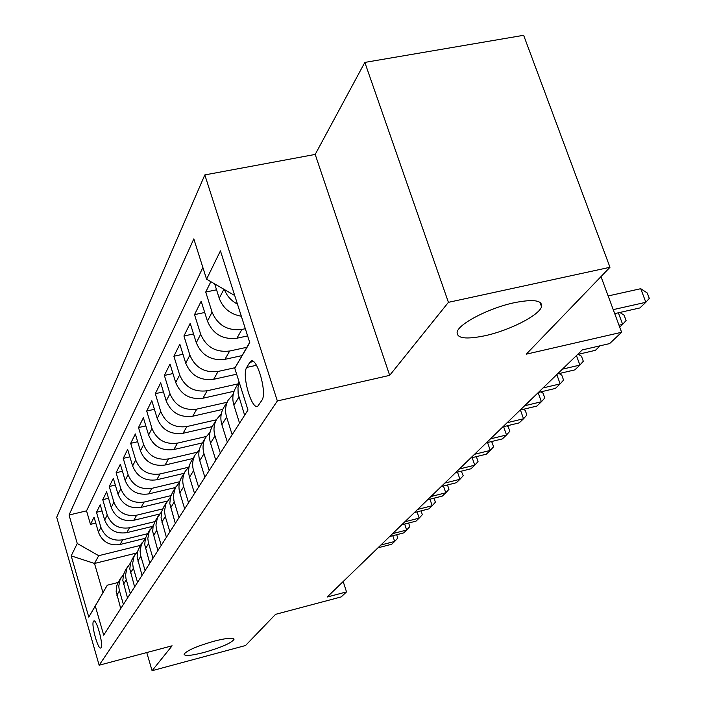 <?xml version="1.0" encoding="UTF-8"?>
<svg xmlns="http://www.w3.org/2000/svg" width="706" height="706" viewBox="0 0 706 706"><rect width="100%" height="100%" fill="white"/><g stroke="black" fill="none" stroke-linecap="round" stroke-linejoin="round"><path stroke-width="1.06" d="M214.103 641.18C226.979 637.924 233.598 637.35 233.968 639.468C231.047 643.192 221.102 647.508 204.131 652.423C191.291 655.706 184.593 656.298 184.054 654.197C186.869 650.508 196.886 646.167 214.103 641.18M514.295 302.706C533.489 298.947 542.57 300.279 541.546 306.695C539.305 315.291 509.432 330.479 485.013 335.729C465.854 339.648 456.561 338.412 457.135 332.005C458.759 323.719 489.196 307.957 514.295 302.706M101.046 647.658C103.632 644.693 96.351 618.306 93.713 621.051L93.466 621.324C90.977 624.501 98.152 650.5 100.826 647.896L101.046 647.658M204.819 174.911L56.718 517.251L99.149 665.22L277.343 400.955L204.819 174.911L315.203 154.429L389.677 375.363L448.425 302.336L364.834 62.41L315.203 154.429M364.834 62.41L523.64 35.3L609.975 267.283L526.252 354.174L621.615 332.27L600.991 276.602M146.751 652.547L152.081 670.7L245.52 645.522L275.561 614.344L341.192 596.923L346.514 591.902L343.178 581.532M448.425 302.336L609.975 267.283M210.865 281.685L205.728 292.046L216.557 289.813M247.63 335.915L236.916 338.218C222.831 339.824 213 334.132 207.44 321.142L201.166 301.233L194.521 314.629L204.714 312.493M242.07 355.586L224.958 359.328C211.235 360.934 201.678 355.4 196.286 342.737L190.214 323.313L183.931 335.994L193.541 333.947M236.642 374.206L213.644 379.298C200.266 380.905 190.955 375.53 185.722 363.175L179.845 344.219L173.888 356.239L182.969 354.271M234.065 391.248L202.922 398.237C189.87 399.834 180.798 394.601 175.715 382.546L170.014 364.04L164.366 375.442L172.952 373.553M222.769 409.383L192.738 416.205C180.004 417.802 171.161 412.71 166.219 400.929L160.686 382.846L155.311 393.683L163.448 391.874M212.259 426.583L183.066 433.281C170.623 434.878 162.001 429.919 157.191 418.402L151.816 400.726L146.707 411.033L154.429 409.303M202.393 442.918L173.852 449.537C161.7 451.125 153.281 446.289 148.604 435.028L143.38 417.74L138.508 427.562L145.842 425.903M192.994 458.485L165.08 465.025C153.193 466.604 144.977 461.883 140.415 450.869L135.34 433.961L130.689 443.324L137.67 441.727M184.019 473.338L156.714 479.798C145.083 481.368 137.052 476.762 132.613 465.986L127.662 449.422L123.232 458.37L129.878 456.826M175.45 487.519L148.719 493.909C137.343 495.462 129.489 490.961 125.156 480.415L120.338 464.195L116.102 472.746L122.438 471.264M167.251 501.092L141.085 507.393C129.939 508.938 122.262 504.543 118.034 494.209L113.331 478.315L109.28 486.496L115.334 485.066M159.53 514.047L133.769 520.296C122.862 521.831 115.343 517.533 111.213 507.402L106.632 491.826L102.749 499.663L108.53 498.286M152.311 526.411L126.771 532.651C116.075 534.177 108.715 529.968 104.682 520.048L100.208 504.772L96.484 512.282L102.026 510.95M621.615 332.27L609.613 343.601L582.265 349.929L327.196 597.02L346.514 591.902M249.792 362.346L246.729 367.429C241.355 374.921 252.033 411.474 258.008 405.924L261.882 400.276C267.565 393.092 256.587 355.445 250.586 361.419L249.792 362.346L253.33 361.569M135.843 553.204L94.507 563.467L102.952 592.599L107.286 585.212L95.292 606.004L103.703 635.153L247.982 410.018L234.763 368.267L249.686 342.366M95.292 606.004L88.779 617.115L71.191 555.878L77.254 543.479L69.047 515.027L193.815 238.893L206.576 279.197L220.44 250.859L249.783 342.666L234.763 368.267M147.554 533.718L122.712 539.825C112.148 541.334 104.876 537.187 100.896 527.373L96.484 512.282M145.445 538.246L120.064 544.502L122.712 539.825M154.888 521.593L129.533 527.77C118.758 529.297 111.336 525.061 107.268 515.053L102.749 499.663M162.671 508.911L136.655 515.203C125.659 516.739 118.07 512.406 113.904 502.195L109.28 486.496M170.931 495.63L144.095 502.072C132.86 503.616 125.112 499.186 120.841 488.764L116.102 472.746M179.712 481.713L151.878 488.34C140.397 489.902 132.472 485.357 128.095 474.723L123.232 458.37M188.273 467.31L160.015 473.973C148.286 475.544 140.176 470.893 135.693 460.021L130.689 443.324M196.93 452.29L168.54 458.918C156.547 460.497 148.251 455.732 143.645 444.63L138.508 427.562M206.293 436.476L177.488 443.13C165.213 444.718 156.714 439.838 151.984 428.48L146.707 411.033M216.345 419.814L186.878 426.556C174.32 428.145 165.61 423.132 160.747 411.519L155.311 393.683M226.917 402.305L196.753 409.127C183.887 410.724 174.956 405.579 169.961 393.683L164.366 375.442M238.046 383.879L207.14 390.78C193.965 392.386 184.804 387.1 179.659 374.912L173.888 356.239M235.089 367.694L218.101 371.444C204.581 373.05 195.174 367.605 189.879 355.127L183.931 335.994M246.853 347.29L229.662 351.023C215.798 352.629 206.134 347.034 200.672 334.238L194.521 314.629M245.326 328.705L241.893 329.446C227.65 331.043 217.713 325.281 212.074 312.158L205.728 292.046M241.328 316.217C230.394 314.311 223.025 308.337 219.239 298.285L214.677 283.9M237.463 304.11C231.171 300.765 226.829 295.92 224.429 289.566M202.878 267.512L86.547 510.844L90.483 524.381L95.787 523.102M120.064 544.502C109.58 546.012 102.37 541.899 98.425 532.165L94.057 517.18L90.483 524.381M252.21 361.057L250.586 361.419M244.638 415.234L238.143 393.922L237.984 387.532L239.255 382.449M236.148 387.012L235.522 388.062C232.627 393.392 232.089 399.111 233.907 405.218L239.555 423.159M232.15 434.711L226.617 417.043C224.843 411.024 225.373 405.394 228.223 400.134L233.245 394.248M224.111 406.947L223.493 407.971C220.669 413.178 220.14 418.755 221.887 424.712L227.358 442.194M220.351 453.12L214.995 435.893C213.274 430.025 213.812 424.527 216.601 419.39L221.313 413.778M212.727 425.806L212.127 426.803C209.364 431.895 208.826 437.341 210.529 443.147L215.815 460.206M209.188 470.549L203.999 453.737C202.331 448.019 202.86 442.644 205.587 437.623L210.026 432.266M201.934 443.668L201.351 444.648C198.642 449.625 198.112 454.946 199.763 460.612L204.89 477.256M198.598 487.061L193.568 470.655C191.953 465.069 192.482 459.818 195.147 454.911L199.339 449.793M191.697 460.621L191.123 461.574C188.476 466.445 187.955 471.643 189.543 477.177L194.521 493.432M188.555 502.743L183.666 486.716C182.104 481.263 182.625 476.126 185.237 471.317L189.199 466.437M181.98 476.718L181.407 477.653C178.821 482.427 178.3 487.511 179.845 492.92L184.672 508.797M178.997 517.648L173.958 500.898L173.411 495.33L175.3 487.899L179.562 482.251M172.723 492.038L170.49 496.971L169.811 503.502L175.309 523.411M169.908 531.839L165.292 516.527L164.463 511.1L165.892 503.713L170.402 497.306M163.916 506.634L161.727 511.453L161.047 517.851L166.395 537.319M161.242 545.359L156.476 529.332L155.955 525.07L157.367 517.833L161.674 511.647M155.514 520.543L153.105 526.288L152.699 531.539L157.897 550.583M152.981 558.252L148.339 542.57L147.828 538.396L149.222 531.309L153.352 525.335M147.492 533.824L145.383 538.457L144.721 544.6L149.778 563.247M145.092 570.563L140.565 555.207L140.07 551.121L141.447 544.176L145.401 538.404M139.823 546.515L137.758 551.059L137.105 557.078L142.03 575.337M137.546 582.344L133.134 567.297L132.657 563.291L134.008 556.487L137.811 550.901M132.499 558.658L130.469 563.114L129.816 569.01L134.617 586.907M130.319 593.605L126.021 578.867L125.562 574.94L126.895 568.259L130.548 562.85M125.474 570.28L123.479 574.658L122.835 580.438L127.521 597.982M123.409 604.398L119.208 589.942L118.767 586.095L120.073 579.547L123.585 574.305M118.749 581.426L116.79 585.715L116.155 591.39L120.717 608.59M107.286 585.212L118.123 582.476M389.677 375.363L277.343 400.955M152.081 670.7L172.105 645.805L99.149 665.22M140.529 545.35L98.699 555.693L94.507 563.467L71.191 555.878M234.719 295.54L206.576 279.197M86.547 510.844L69.047 515.027M77.254 543.479L98.699 555.693M88.779 617.115L102.952 592.599M613.232 309.634L645.84 302.292L639.918 307.931L614.705 313.623M608.157 295.946L640.739 288.701L645.84 302.292L649.282 298.4L647.243 292.981L640.739 288.701M619.718 327.16L622.648 324.372L618.359 312.802M618.994 325.21L622.648 324.372L626.09 320.506L624.122 315.22L619.833 312.467M600.162 345.781L595.396 350.326L577.587 354.456M562.382 369.176L579.9 365.081L574.869 369.873L557.449 373.959M578.311 354.288L581.479 356.221L583.315 361.26L579.9 365.081L576.44 355.559M543.02 387.938L560.149 383.887L555.375 388.432L538.334 392.474M559.108 373.571L561.782 375.168L563.556 380.093L560.149 383.887L556.805 374.586M524.62 405.765L541.387 401.758L536.834 406.082L520.163 410.08M540.831 391.883L543.046 393.189L544.767 397.999L541.387 401.758L538.148 392.66M507.111 422.726L523.525 418.764L519.192 422.885L502.866 426.839M523.428 409.303L525.22 410.336L526.879 415.04L523.525 418.764L520.437 410.018M490.432 438.885L506.502 434.967L502.372 438.903L486.381 442.803M506.82 425.886L508.223 426.671L509.838 431.278L506.502 434.967L503.599 426.662M474.52 454.302L490.273 450.428L486.328 454.179L470.655 458.044M490.97 441.682L492.011 442.265L493.582 446.774L490.273 450.428L487.528 442.53M459.332 469.013L474.767 465.192L470.999 468.775L455.635 472.588M475.826 456.764L476.524 457.153L478.05 461.574L474.767 465.192L472.173 457.664M444.806 483.08L459.95 479.303L456.341 482.736L441.276 486.505M461.327 471.176L463.207 475.72L459.95 479.303L457.497 472.129M430.916 496.539L445.768 492.806L442.318 496.089L427.536 499.813M447.445 484.96L448.998 489.258L445.768 492.806L443.439 485.957M417.617 509.423L432.187 505.734L428.877 508.885L414.378 512.565M434.022 498.18L435.39 502.231L432.187 505.734L429.98 499.195M404.865 521.778L419.161 518.133L415.993 521.152L401.758 524.787M421.067 510.87L422.338 514.665L419.161 518.133L417.07 511.876M392.624 533.63L406.665 530.029L403.62 532.933L389.641 536.525M408.633 523.031L409.815 526.597L406.665 530.029L404.679 524.046M380.878 545.014L394.672 541.458L391.742 544.238L378.019 547.785M396.684 534.716L397.787 538.06L394.672 541.458L392.774 535.713M126.771 532.651L129.533 527.77M133.769 520.296L136.655 515.203M141.085 507.393L144.095 502.072M148.719 493.909L151.878 488.34M156.714 479.798L160.015 473.973M165.08 465.025L168.54 458.918M173.852 449.537L177.488 443.13M183.066 433.281L186.878 426.556M192.738 416.205L196.753 409.127M202.922 398.237L207.14 390.78M213.644 379.298L218.101 371.444M224.958 359.328L229.662 351.023M236.916 338.218L241.893 329.446M219.239 298.285L223.908 289.257M98.425 532.165L100.896 527.373M104.682 520.048L107.268 515.053M111.213 507.402L113.904 502.195M118.034 494.209L120.841 488.764M125.156 480.415L128.095 474.723M132.613 465.986L135.693 460.021M140.415 450.869L143.645 444.63M148.604 435.028L151.984 428.48M157.191 418.402L160.747 411.519M166.219 400.929L169.961 393.683M175.715 382.546L179.659 374.912M185.722 363.175L189.879 355.127M196.286 342.737L200.672 334.238M207.44 321.142L212.074 312.158M233.907 405.218L238.91 397.099M221.887 424.712L226.617 417.043M210.529 443.147L214.995 435.893M199.763 460.612L203.999 453.737M189.543 477.177L193.568 470.655M179.845 492.92L183.666 486.716M170.623 507.888L174.258 501.992M161.833 522.14L165.292 516.527M153.458 535.739L156.758 530.374M145.462 548.712L148.613 543.594M137.82 561.102L140.829 556.213M130.513 572.963L133.399 568.277M123.515 584.312L126.277 579.829M116.808 595.184L119.455 590.887M256.472 365.284L246.729 367.429M233.968 639.468L233.757 638.771M541.546 306.695L539.949 302.256M235.522 388.062L239.131 382.07M223.493 407.971L228.223 400.134M212.127 426.803L216.601 419.39M201.351 444.648L205.587 437.623M191.123 461.574L195.147 454.911M181.407 477.653L185.237 471.317M172.176 492.956L175.812 486.928M163.368 507.526L166.837 501.781M154.985 521.425L158.285 515.945M146.972 534.689L150.131 529.456M139.311 547.362L142.338 542.358M131.996 559.487L134.881 554.704M124.98 571.101L127.751 566.512M118.264 582.221L120.92 577.826"/></g></svg>
